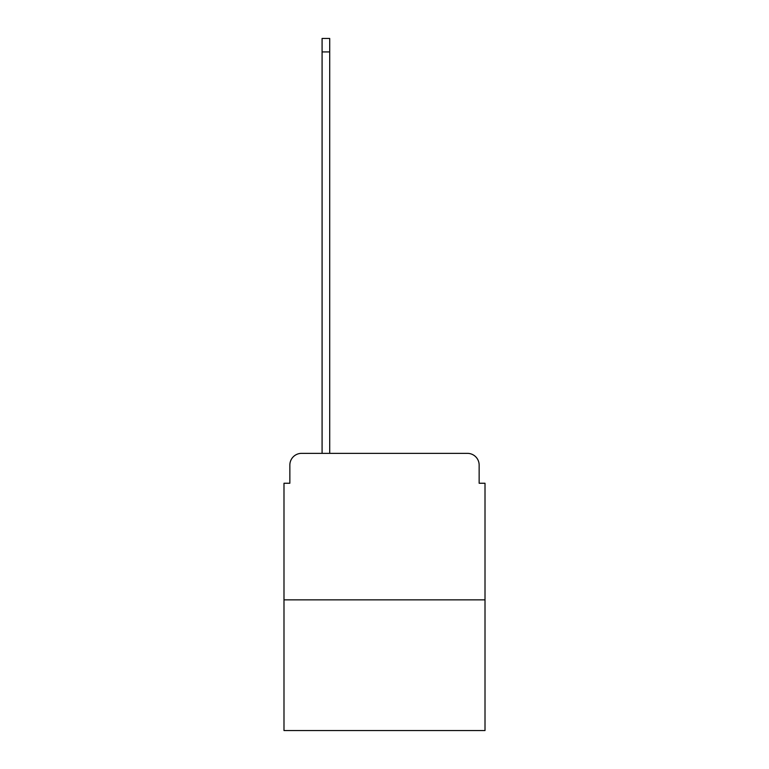 <?xml version="1.0" encoding="UTF-8"?>
<svg xmlns="http://www.w3.org/2000/svg" width="769" height="769" viewBox="0 0 769 769"><rect width="100%" height="100%" fill="white"/><g stroke="black" fill="none" stroke-linecap="round" stroke-linejoin="round"><path stroke-width="1.15" d="M289.855 465.082L289.855 483.249L289.855 465.082A11.718 11.718 0 0 1 301.573 453.354L322.086 453.354L322.086 38.45L329.709 38.45L329.709 453.354L338.793 453.354M485.008 599.868L283.992 599.868L283.992 730.55L485.008 730.55L485.008 483.249L479.145 483.249L479.145 465.082A11.718 11.718 0 0 0 467.427 453.354L301.573 453.354M283.992 599.868L283.992 483.249L289.855 483.249M430.207 453.354L467.427 453.354M479.145 483.249L479.145 465.082M322.086 51.927L329.709 51.927"/></g></svg>
